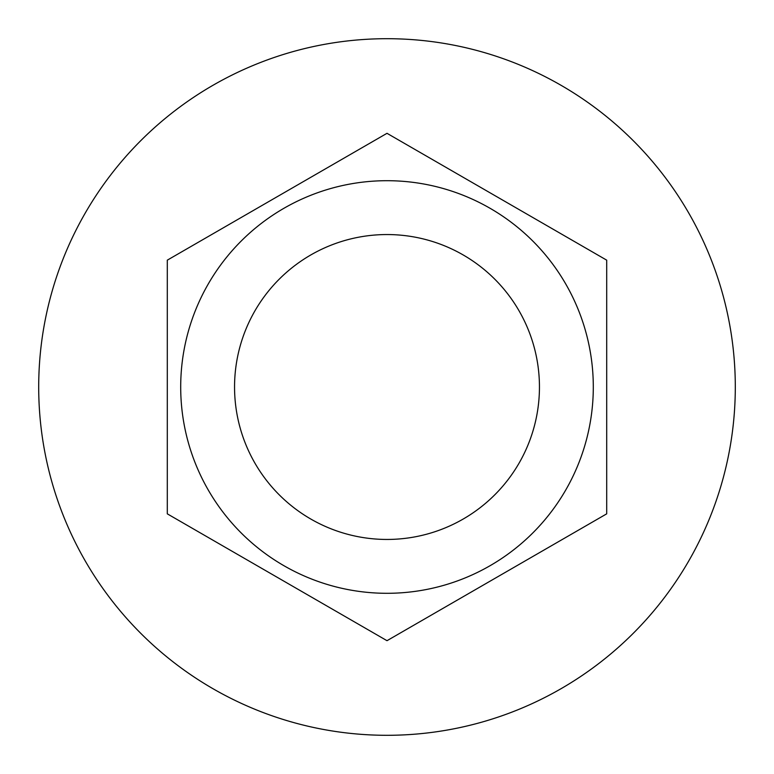 <?xml version="1.0" encoding="UTF-8"?>
<svg xmlns="http://www.w3.org/2000/svg" width="774" height="774" viewBox="0 0 774 774"><rect width="100%" height="100%" fill="white"/><g stroke="black" fill="none" stroke-linecap="round" stroke-linejoin="round"><path stroke-width="1.16" d="M387 180.7A206.3 206.3 0 0 0 180.7 387A206.3 206.3 0 0 0 387 593.3A206.3 206.3 0 0 0 593.3 387A206.3 206.3 0 0 0 387 180.7M387 234.551A152.449 152.449 0 0 1 539.449 387A152.449 152.449 0 0 1 387 539.449A152.449 152.449 0 0 1 234.551 387A152.449 152.449 0 0 1 387 234.551M387 38.7A348.3 348.3 0 0 1 735.3 387A348.3 348.3 0 0 1 387 735.3A348.3 348.3 0 0 1 38.7 387A348.3 348.3 0 0 1 387 38.7M167.3 260.161L387 133.312L606.7 260.161L606.7 513.839L387 640.688L167.3 513.839L167.3 260.161"/></g></svg>
